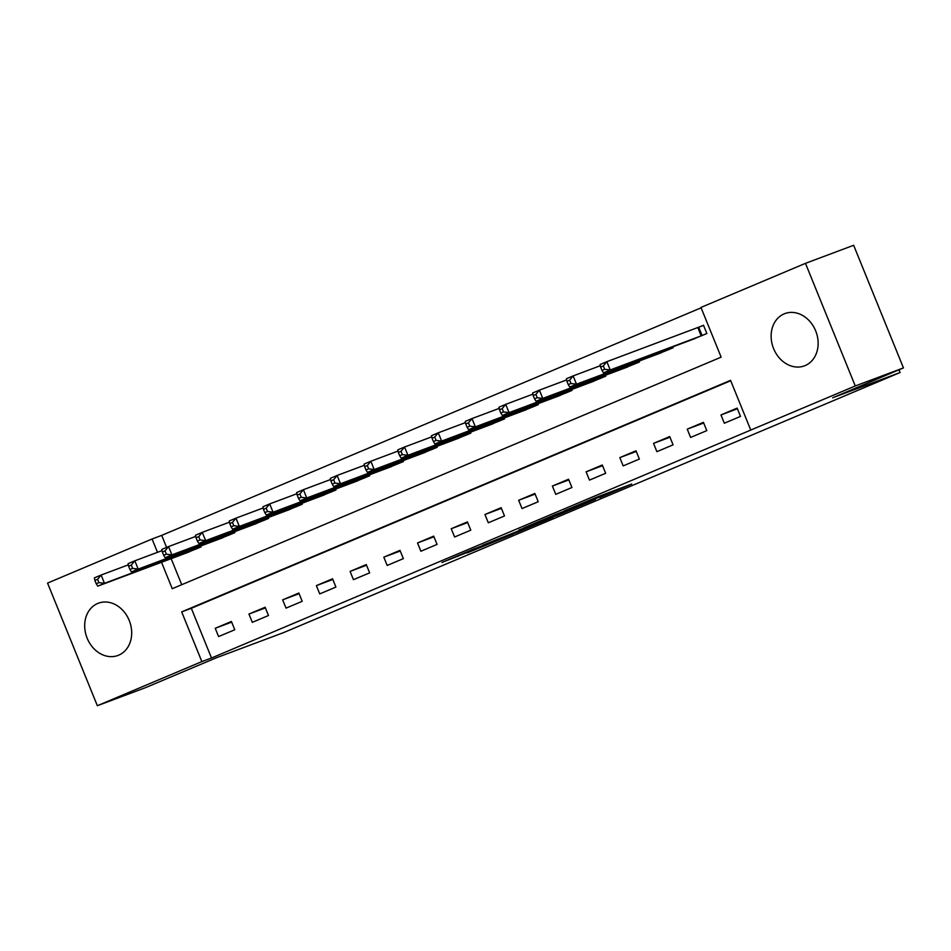 <?xml version="1.0" encoding="UTF-8"?>
<svg xmlns="http://www.w3.org/2000/svg" width="951" height="951" viewBox="0 0 951 951"><rect width="100%" height="100%" fill="white"/><g stroke="black" fill="none" stroke-linecap="round" stroke-linejoin="round"><path stroke-width="1.43" d="M599.689 497.575L631.749 484.023L597.703 496.779L564.074 510.901L606.274 494.449L599.689 497.575M97.691 603.469A27.912 22.824 69.5 0 1 98.393 603.184A27.912 22.824 69.5 0 1 129.395 620.872A27.912 22.824 69.5 0 1 118.685 655.168A27.912 22.824 69.5 0 1 117.972 655.453A27.912 22.824 69.5 0 1 86.981 637.764A27.912 22.824 69.5 0 1 97.691 603.469M784.135 313.878A27.912 22.824 69.5 0 1 784.848 313.592A27.912 22.824 69.5 0 1 815.839 331.293A27.912 22.824 69.5 0 1 805.128 365.588A27.912 22.824 69.5 0 1 804.427 365.862A27.912 22.824 69.5 0 1 773.425 348.173A27.912 22.824 69.5 0 1 784.135 313.878M467.143 552.923L513.088 534.141L473.895 548.929L441.894 562.516L504.577 537.541L467.143 552.923M161.527 562.267L172.25 588.705L721.143 357.148L700.958 307.435L805.473 263.344L853.653 245.287L903.45 367.918L832.648 397.791L900.098 372.519L283.778 632.522L216.329 657.795L145.527 687.656L97.347 705.713L47.55 583.082L152.065 538.991L157.486 552.317M903.45 367.918L855.27 385.963L750.755 430.066L730.558 380.352L181.677 611.897L201.862 661.611L97.347 705.713M730.725 380.733L191.317 608.295L211.502 658.009L750.755 430.066M211.502 658.009L201.862 661.611M558.285 515.026L595.421 499.406L556.228 514.194L523.632 527.983L558.285 515.026L557.975 514.253M552.9 517.38L517.118 532.394L482.454 545.351L520.078 530.278L530.313 525.915L519.032 529.945L552.852 517.273M737.144 408.11L720.965 414.945L724.329 423.231L740.508 416.395L737.144 408.11M703.431 422.339L687.24 429.163L690.604 437.448L706.795 430.625L703.431 422.339M669.718 436.557L653.527 443.392L656.891 451.677L673.082 444.842L669.718 436.557M635.993 450.786L619.814 457.609L623.178 465.895L639.357 459.071L635.993 450.786M602.28 465.003L586.101 471.827L589.465 480.112L605.644 473.289L602.28 465.003M568.567 479.233L552.388 486.056L555.753 494.342L571.931 487.518L568.567 479.233M534.854 493.45L518.664 500.274L522.028 508.559L538.218 501.736L534.854 493.45M501.141 507.679L484.951 514.503L488.315 522.788L504.505 515.965L501.141 507.679M467.416 521.897L451.238 528.72L454.602 537.006L470.781 530.183L467.416 521.897M433.704 536.126L417.525 542.95L420.889 551.235L437.068 544.412L433.704 536.126M399.991 550.344L383.8 557.167L387.176 565.453L403.355 558.629L399.991 550.344M366.278 564.573L350.087 571.396L353.451 579.682L369.642 572.859L366.278 564.573M332.553 578.79L316.374 585.614L319.738 593.899L335.917 587.076L332.553 578.79M298.84 593.02L282.661 599.843L286.025 608.129L302.204 601.305L298.84 593.02M265.127 607.237L248.948 614.061L252.312 622.346L268.491 615.523L265.127 607.237M231.414 621.467L215.223 628.29L218.587 636.576L234.778 629.752L231.414 621.467M701.113 307.815L161.706 535.377L166.591 547.407M171.156 558.653L181.736 584.699M690.604 340.173L706.866 333.539L703.502 325.254L699.116 327.108M672.773 346.853L673.153 347.769L656.891 354.402M639.06 361.071L639.429 361.986L623.167 368.619M605.347 375.3L605.716 376.216L589.454 382.849M571.634 389.518L572.003 390.433L555.741 397.066M537.909 403.747L538.29 404.662L522.028 411.296M504.196 417.965L504.565 418.88L488.303 425.513M470.483 432.194L470.852 433.109L454.59 439.742M436.771 446.411L437.139 447.327L420.877 453.96M403.058 460.641L403.426 461.544L387.164 468.189M369.333 474.858L369.713 475.773L353.451 482.407M335.62 489.087L335.988 489.991L319.726 496.624M301.907 503.305L302.275 504.22L286.013 510.853M268.194 517.534L268.562 518.438L252.3 525.071M234.481 531.752L234.849 532.667L218.587 539.3M200.756 545.981L201.136 546.884L184.874 553.518M900.098 372.519L898.992 369.796M805.473 263.344L855.27 385.963M161.706 535.377L152.065 538.991M191.317 608.295L181.677 611.897M720.965 414.945L737.417 408.775M687.24 429.163L703.692 423.005M653.527 443.392L669.98 437.222M619.814 457.609L636.267 451.452M586.101 471.827L602.554 465.669M552.388 486.056L568.841 479.898M518.664 500.274L535.116 494.116M484.951 514.503L501.403 508.333M451.238 528.72L467.69 522.563M417.525 542.95L433.977 536.78M383.8 557.167L400.264 551.009M350.087 571.396L366.539 565.227M316.374 585.614L332.826 579.456M282.661 599.843L299.113 593.674M248.948 614.061L265.4 607.903M215.223 628.29L231.675 622.12M588.503 502.235L547.764 518.01L588.503 502.235M529.873 526.735L545.66 520.209L529.873 526.735M600.628 367.098L601.983 370.415L604.681 369.273L603.326 365.957L600.628 367.098L600.105 364.53L606.845 361.677L610.209 369.963L603.469 372.816L695.062 338.52M703.55 325.373L606.845 361.677L603.326 365.957M702.48 335.394L610.209 369.963L604.681 369.273M603.469 372.816L601.983 370.415M566.915 381.315L568.258 384.632L570.957 383.491L569.613 380.186L566.915 381.315L566.392 378.748L573.132 375.907L576.496 384.192L569.756 387.033L661.349 352.738M600.354 365.707L573.132 375.907L569.613 380.186M668.755 349.611L576.496 384.192L570.957 383.491M569.756 387.033L568.258 384.632M533.202 395.545L534.545 398.861L537.244 397.72L535.9 394.403L533.202 395.545L532.679 392.977L539.419 390.124L542.783 398.41L536.043 401.263L627.636 366.967M566.63 379.936L539.419 390.124L535.9 394.403M635.042 363.841L542.783 398.41L537.244 397.72M536.043 401.263L534.545 398.861M499.489 409.762L500.832 413.079L503.531 411.938L502.187 408.633L499.489 409.762L498.966 407.194L505.706 404.353L509.07 412.639L502.33 415.48L593.923 381.185M532.917 394.154L505.706 404.353L502.187 408.633M601.329 378.058L509.07 412.639L503.531 411.938M502.33 415.48L500.832 413.079M465.776 423.991L467.119 427.308L469.818 426.167L468.474 422.85L465.776 423.991L465.241 421.424L471.993 418.571L475.357 426.856L468.605 429.709L560.21 395.414M499.204 408.383L471.993 418.571L468.474 422.85M567.616 392.287L475.357 426.856L469.818 426.167M468.605 429.709L467.119 427.308M432.051 438.209L433.406 441.526L436.105 440.384L434.75 437.08L432.051 438.209L431.528 435.641L438.268 432.8L441.633 441.086L434.892 443.927L526.485 409.631M465.491 422.601L438.268 432.8L434.75 437.08M533.903 406.505L441.633 441.086L436.105 440.384M434.892 443.927L433.406 441.526M398.338 452.438L399.682 455.755L402.38 454.614L401.037 451.297L398.338 452.438L397.815 449.871L404.555 447.018L407.92 455.303L401.179 458.156L492.773 423.861M431.766 436.83L404.555 447.018L401.037 451.297M500.178 420.734L407.92 455.303L402.38 454.614M401.179 458.156L399.682 455.755M364.625 466.656L365.969 469.972L368.667 468.831L367.324 465.526L364.625 466.656L364.102 464.088L370.842 461.247L374.207 469.532L367.466 472.374L459.06 438.078M398.053 451.047L370.842 461.247L367.324 465.526M466.465 434.952L374.207 469.532L368.667 468.831M367.466 472.374L365.969 469.972M330.912 480.885L332.256 484.202L334.954 483.06L333.611 479.744L330.912 480.885L330.377 478.317L337.13 475.464L340.494 483.75L333.742 486.603L425.347 452.307M364.34 465.277L337.13 475.464L333.611 479.744M432.753 449.181L340.494 483.75L334.954 483.06M333.742 486.603L332.256 484.202M297.199 495.102L298.543 498.419L301.241 497.278L299.886 493.973L297.199 495.102L296.664 492.535L303.405 489.694L306.769 497.979L300.029 500.82L391.634 466.525M330.627 479.494L303.405 489.694L299.886 493.973M399.04 463.399L306.769 497.979L301.241 497.278M300.029 500.82L298.543 498.419M263.475 509.332L264.83 512.648L267.516 511.507L266.173 508.191L263.475 509.332L262.951 506.764L269.692 503.911L273.056 512.197L266.316 515.05L357.909 480.754M296.914 493.724L269.692 503.911L266.173 508.191M365.327 477.628L273.056 512.197L267.516 511.507M266.316 515.05L264.83 512.648M229.762 523.549L231.105 526.866L233.803 525.725L232.46 522.42L229.762 523.549L229.239 520.982L235.979 518.14L239.343 526.426L232.603 529.267L324.196 494.972M263.189 507.941L235.979 518.14L232.46 522.42M331.602 491.845L239.343 526.426L233.803 525.725M232.603 529.267L231.105 526.866M196.049 537.779L197.392 541.095L200.09 539.954L198.747 536.637L196.049 537.779L195.526 535.211L202.266 532.358L205.63 540.644L198.89 543.496L290.483 509.201M229.476 522.17L202.266 532.358L198.747 536.637M297.889 506.075L205.63 540.644L200.09 539.954M198.89 543.496L197.392 541.095M162.336 551.996L163.679 555.313L166.377 554.171L165.034 550.867L162.336 551.996L161.801 549.428L168.553 546.587L171.917 554.873L165.165 557.714L256.77 523.419M195.763 536.388L168.553 546.587L165.034 550.867M264.176 520.292L171.917 554.873L166.377 554.171M165.165 557.714L163.679 555.313M128.611 566.225L129.966 569.542L132.665 568.401L131.309 565.084L128.611 566.225L128.088 563.658L134.828 560.805L138.192 569.09L131.452 571.943L223.045 537.648M162.05 550.617L134.828 560.805L131.309 565.084M230.463 534.521L138.192 569.09L132.665 568.401M131.452 571.943L129.966 569.542M94.898 580.443L96.241 583.759L98.94 582.618L97.596 579.314L94.898 580.443L94.375 577.875L101.115 575.034L104.479 583.32L97.739 586.161L189.332 551.865M128.337 564.835L101.115 575.034L97.596 579.314M196.738 548.739L104.479 583.32L98.94 582.618M97.739 586.161L96.241 583.759M605.965 493.688L606.274 494.449M603.124 494.746L603.445 495.519M562.552 512.541L562.826 513.195M521.303 529.755L521.659 530.563M516.797 531.609L517.118 532.394M457.728 555.741L457.978 556.359M698.735 327.251L702.1 335.537M697.82 327.608L701.184 335.893M667.935 348.66L668.375 349.766M667.02 349.005L667.459 350.111M634.222 362.89L634.662 363.983M633.295 363.234L633.746 364.34M600.497 377.107L600.949 378.213M599.582 377.452L600.033 378.557M566.784 391.337L567.236 392.43M565.869 391.681L566.32 392.787M533.071 405.554L533.511 406.659M532.156 405.899L532.608 407.004M499.358 419.783L499.798 420.877M498.443 420.128L498.883 421.234M465.645 434.001L466.085 435.106M464.718 434.345L465.17 435.451M431.92 448.23L432.372 449.324M431.005 448.575L431.457 449.68M398.207 462.448L398.659 463.553M397.292 462.792L397.744 463.898M364.495 476.677L364.934 477.771M363.579 477.022L364.019 478.127M330.782 490.894L331.221 492M329.854 491.239L330.306 492.345M297.057 505.124L297.508 506.217M296.141 505.468L296.593 506.574M263.344 519.341L263.796 520.447M262.428 519.686L262.88 520.791M229.631 533.57L230.083 534.664M228.715 533.915L229.167 535.021M195.918 547.788L196.358 548.893M195.003 548.133L195.442 549.238M607.879 492.975L608.212 493.795M590.381 499.786L590.63 500.392"/></g></svg>
